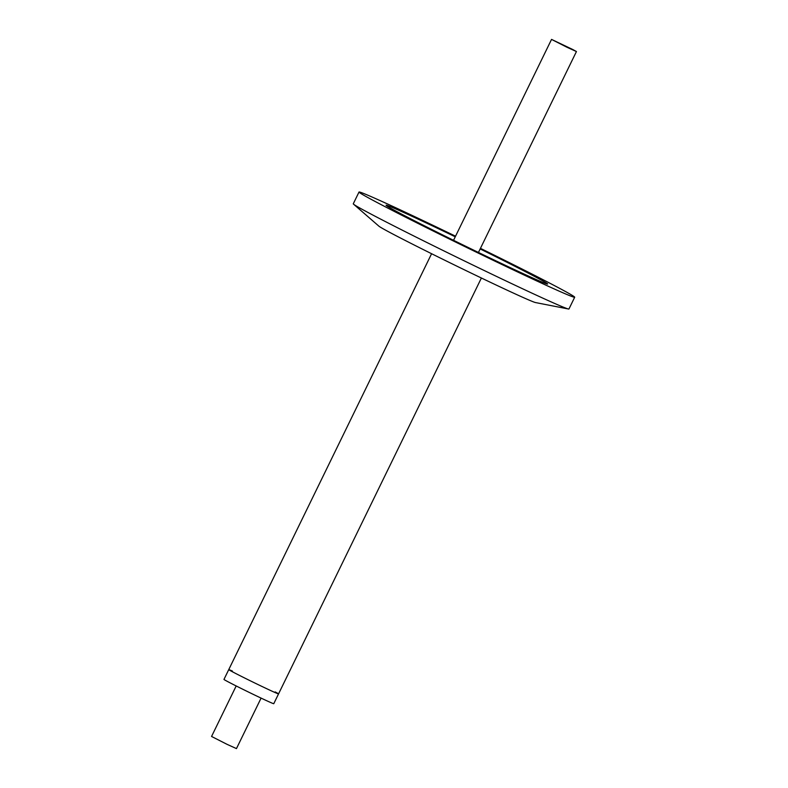 <?xml version="1.0" encoding="UTF-8"?>
<svg xmlns="http://www.w3.org/2000/svg" width="788" height="788" viewBox="0 0 788 788"><rect width="100%" height="100%" fill="white"/><g stroke="black" fill="none" stroke-linecap="round" stroke-linejoin="round"><path stroke-width="1.18" d="M275.16 691.903A27.708 0.611 -154 0 1 278.548 693.903A27.708 0.611 -154 0 1 259.587 685.314A27.708 0.611 -154 0 1 228.747 669.613A27.708 0.611 -154 0 1 232.411 671.061M228.747 669.613A27.708 0.611 -154 0 0 259.587 685.314A27.708 0.611 -154 0 0 278.548 693.903L273.771 703.704A27.708 0.611 -154 0 1 254.81 695.115A27.708 0.611 -154 0 1 223.969 679.414L431.588 253.726M566.217 46.807L554.654 40.917L566.217 46.807M261.084 698.109L236.459 748.6L226.983 744.305L211.558 736.455L236.183 685.964M566.956 47.25L576.442 51.545L572.886 49.575L551.541 39.4L566.956 47.25M480.453 248.348A119.983 2.64 -154 0 1 574.688 297.224L568.956 308.985A119.983 2.64 -154 0 1 568.493 309.004A119.983 2.64 -154 0 1 486.817 271.771A119.983 2.64 -154 0 1 353.546 204.171A119.983 2.64 -154 0 1 353.28 203.797L359.013 192.036A119.983 2.64 -154 0 1 441.142 229.249A119.983 2.64 -154 0 1 455.553 236.203M574.688 297.224A119.983 2.64 -154 0 1 492.559 260.01A119.983 2.64 -154 0 1 359.013 192.036M568.493 309.004L535.525 302.562A87.419 1.921 -154 0 1 476.021 275.436A87.419 1.921 -154 0 1 378.92 226.186L353.546 204.171M480.158 248.949A89.881 1.98 -154 0 1 547.63 284.035A89.881 1.98 -154 0 1 486.107 256.149A89.881 1.98 -154 0 1 386.071 205.235A89.881 1.98 -154 0 1 447.594 233.11A89.881 1.98 -154 0 1 455.257 236.804M278.548 693.903L481.389 278.016M551.541 39.4L453.543 240.31M576.442 51.545L478.444 252.456"/></g></svg>
